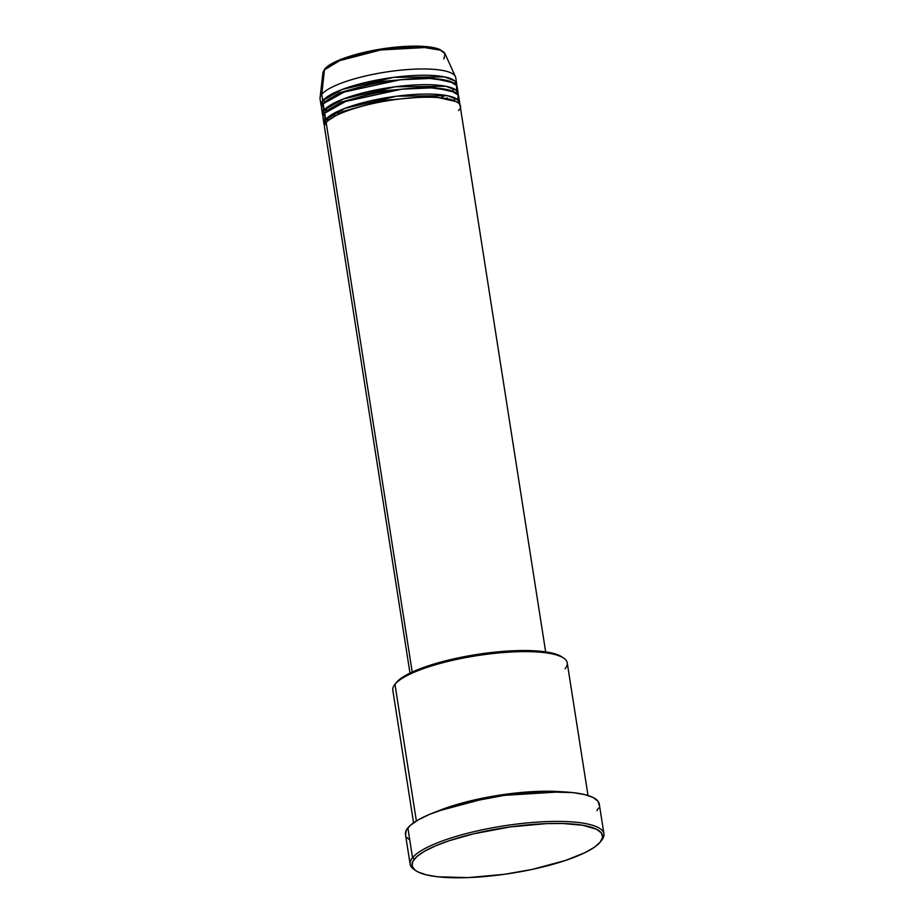 <?xml version="1.0" encoding="UTF-8"?>
<svg xmlns="http://www.w3.org/2000/svg" width="924" height="924" viewBox="0 0 924 924"><rect width="100%" height="100%" fill="white"/><g stroke="black" fill="none" stroke-linecap="round" stroke-linejoin="round"><path stroke-width="1.39" d="M440.575 50.231L416.377 46.2L372.996 50.52L339.374 60.118L326.126 68.145M325.675 68.549A1.64 1.536 -140.4 0 0 324.774 69.057C331.832 59.921 364.876 50.115 395.784 47.147C406.768 46.073 416.424 45.854 424.774 46.477C431.242 46.962 436.29 47.979 439.916 49.526L445.114 53.858A61.977 14.784 171.1 0 0 387.93 48.903A61.977 14.784 171.1 0 0 324.451 69.843A1.64 1.536 -140.4 0 1 324.774 69.057A1.64 1.536 39.6 0 0 324.451 69.843L339.709 60.649L380.676 49.965L427.419 47.413L440.205 50.069L445.114 53.858L443.878 58.928M327.512 120.882L342.388 111.619L382.097 100.473L432.016 96.188L456.491 101.675L432.016 96.188L382.097 100.473L342.388 111.619L327.512 120.882A1.64 1.536 39.6 0 0 325.687 119.45A68.665 16.378 -8.9 0 1 398.244 95.98A68.665 16.378 -8.9 0 1 459.678 102.795L458.697 96.523A68.665 16.378 171.1 0 0 397.262 89.709A68.665 16.378 171.1 0 0 324.705 113.178L325.687 119.45A68.665 16.378 -8.9 0 0 324.001 124.035A68.665 16.378 -8.9 0 0 324.567 125.56L325.687 119.45A1.64 1.536 -140.4 0 1 327.512 120.882L326.692 122.003L327.512 120.882A1.64 1.536 -140.4 0 1 327.523 121.183M545.657 651.87L460.164 105.925A68.665 16.378 171.1 0 0 398.729 99.111A68.665 16.378 171.1 0 0 326.184 122.592L327.5 131.023M326.033 111.469L340.91 102.206L380.619 91.06L430.538 86.775L455.012 92.261L430.538 86.775L380.619 91.06L340.91 102.206L326.033 111.469A1.64 1.536 39.6 0 0 324.209 110.048A68.665 16.378 -8.9 0 1 396.766 86.567A68.665 16.378 -8.9 0 1 458.2 93.382L457.218 87.11A68.665 16.378 171.1 0 0 395.784 80.296A68.665 16.378 171.1 0 0 323.227 103.765L324.209 110.048A68.665 16.378 -8.9 0 0 322.534 114.622A68.665 16.378 -8.9 0 0 323.1 116.147L324.209 110.048A1.64 1.536 -140.4 0 1 326.033 111.469L325.225 112.589L326.033 111.469A1.64 1.536 -140.4 0 1 326.057 111.769M459.678 102.795A68.665 16.378 -8.9 0 1 459.598 104.412L457.75 99.734L447.459 95.715L396.754 96.165L344.987 108.339L325.687 119.45L324.705 113.178L324.798 120.698M324.555 102.056L339.443 92.793L379.152 81.647L429.071 77.362L453.545 82.86L429.071 77.362L379.152 81.647L339.443 92.793L324.555 102.056A1.64 1.536 39.6 0 0 322.742 100.635A68.665 16.378 -8.9 0 1 395.299 77.154A68.665 16.378 -8.9 0 1 456.733 83.969L455.751 77.697A68.665 16.378 171.1 0 0 394.317 70.882A68.665 16.378 171.1 0 0 321.76 94.364L324.451 69.843L321.76 94.364L322.742 100.635A68.665 16.378 -8.9 0 0 321.055 105.221A68.665 16.378 -8.9 0 0 321.621 106.734L322.742 100.635A1.64 1.536 -140.4 0 1 324.555 102.056L323.747 103.176L324.555 102.056A1.64 1.536 -140.4 0 1 324.578 102.356M458.2 93.382A68.665 16.378 -8.9 0 1 458.131 94.999L456.283 90.321L445.992 86.302L395.287 86.752L343.52 98.926L324.209 110.048L323.227 103.765L323.331 111.284M334.373 115.546L335.678 115.777M446.038 98.498L447.216 97.875M563.767 658.165L561.965 656.929A86.648 20.663 171.1 0 0 477.234 654.423A86.648 20.663 171.1 0 0 396.292 682.57L394.964 684.28A88.277 21.056 -8.9 0 1 477.431 655.601A88.277 21.056 -8.9 0 1 563.767 658.165A88.277 21.056 -8.9 0 1 565.072 668.745M600.531 841.729L601.87 840.02A98.094 23.4 171.1 0 0 528.054 822.845A98.094 23.4 171.1 0 0 412.531 857.68L414.356 859.101A96.454 23.008 -8.9 0 1 527.951 824.843A96.454 23.008 -8.9 0 1 600.531 841.729A96.454 23.008 -8.9 0 1 600.207 842.134L602.598 837.248L601.328 832.894L596.43 829.209L582.767 825.259L562.601 823.503L546.384 823.619L510.129 826.934L473.434 833.852L449.018 840.782L435.412 845.922L424.566 851.235L416.897 856.525L412.705 861.595L412.15 866.238L415.246 870.281L418.133 872.025L426.449 874.878L437.872 876.807L468.179 877.604L504.435 874.3L532.224 869.403L565.546 860.44L584.95 852.667L594.259 847.331L600.207 842.134A96.454 23.008 -8.9 0 1 510.106 873.457A96.454 23.008 -8.9 0 1 415.788 870.662A96.454 23.008 -8.9 0 1 414.356 859.101L412.531 857.68A98.094 23.4 -8.9 0 1 516.181 824.139A98.094 23.4 -8.9 0 1 603.949 833.875A98.094 23.4 -8.9 0 1 601.547 840.413M458.489 110.51C465.592 104.886 456.317 93.948 407.553 98.163C358.385 102.887 327.974 117.452 326.184 122.592L412.219 672.048L326.184 122.592A68.665 16.378 171.1 0 0 324.497 127.177L409.99 673.111M437.514 811.214A88.277 21.056 -8.9 0 1 561.665 791.776L494.583 795.957L437.514 811.214M588.011 795.506L567.232 662.855A88.277 21.056 171.1 0 0 488.253 654.088A88.277 21.056 171.1 0 0 394.964 684.28L416.377 820.986L394.964 684.28A88.277 21.056 171.1 0 0 392.804 690.17L413.571 822.822M603.949 833.875L599.283 804.065A98.094 23.4 171.1 0 0 511.515 794.34A98.094 23.4 171.1 0 0 407.865 827.881L412.531 857.68L407.865 827.881A98.094 23.4 171.1 0 0 405.463 834.418L410.129 864.217A98.094 23.4 -8.9 0 1 412.531 857.68A98.094 23.4 171.1 0 0 413.987 869.438L415.788 870.662M456.733 83.969A68.665 16.378 -8.9 0 1 456.652 85.585L454.804 80.908L444.513 76.888L393.809 77.35L342.042 89.513L322.742 100.635L321.76 94.364A68.665 16.378 -8.9 0 1 392.088 71.171A68.665 16.378 -8.9 0 1 455.428 76.657L445.114 53.858M456.421 90.448L456.664 85.597L449.018 81.023L429.787 78.459L400.196 79.776L344.248 92.007L323.227 103.765A68.665 16.378 171.1 0 0 321.552 108.351L322.534 114.622M324.774 69.057L324.451 69.843A61.977 14.784 171.1 0 0 322.915 72.996L320.051 97.852A68.665 16.378 -8.9 0 1 321.76 94.364A68.665 16.378 171.1 0 0 320.074 98.937L321.055 105.221M439.801 49.815L427.442 46.824L408.466 46.316L379.903 49.284L357.415 54.089M352.298 55.544L343.035 58.651M338.969 60.279L327.385 66.921M414.945 870.038A98.094 23.4 -8.9 0 1 410.129 864.217M405.624 835.134L406.19 830.41L410.452 825.259L418.249 819.877L429.279 814.471L450.924 806.768L467.948 802.194L505.266 795.16L542.134 791.799L572.961 792.607L584.58 794.571L593.035 797.47L598.001 801.224L599.306 805.659M598.556 808.084L596.881 810.614M408.766 839.246L406.733 837.271M395.992 682.94L405.463 675.502L421.032 668.387L441.66 661.838L473.931 654.954L498.983 651.732L529.475 650.588L542.122 651.408L552.39 653.141L562.45 657.276M457.9 99.861L458.131 95.01L450.485 90.425L431.265 87.872L401.674 89.189L345.726 101.421L324.705 113.178A68.665 16.378 171.1 0 0 323.019 117.764L324.001 124.035M394.675 684.638A88.277 21.056 -8.9 0 1 394.964 684.28L396.292 682.57A86.648 20.663 171.1 0 0 396.003 682.917L394.675 684.638M455.509 98.487L453.95 100.069M328.621 119.693L326.495 118.561M454.031 89.074L452.113 90.968M445.333 95.322L441.961 96.985M339.096 113.086L335.377 112.543M327.593 110.464L325.029 109.148"/></g></svg>
